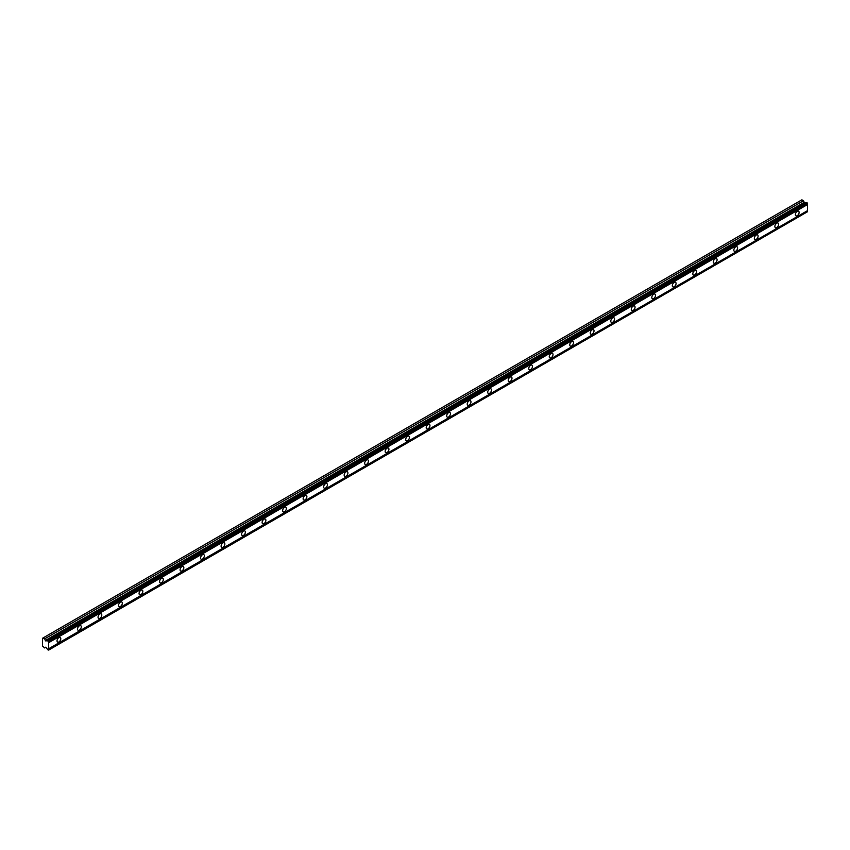 <?xml version="1.0" encoding="UTF-8"?>
<svg xmlns="http://www.w3.org/2000/svg" width="850" height="850" viewBox="0 0 850 850"><rect width="100%" height="100%" fill="white"/><g stroke="black" fill="none" stroke-linecap="round" stroke-linejoin="round"><path stroke-width="1.27" d="M47.876 640.73L806.724 202.619L807.5 203.458A0.999 0.574 60 0 0 807.5 204.553L48.652 642.674A0.999 0.574 60 0 1 48.652 641.58L47.876 640.73A0.999 0.574 60 0 1 47.175 640.794L45.581 640.879L44.646 638.871L42.5 638.254L42.5 646.074L44.646 647.944L45.751 647.169L47.175 648.933A0.999 0.574 60 0 1 47.876 649.814L48.652 649.857A0.999 0.574 60 0 1 48.652 648.763L48.652 642.674M806.384 202.81A0.999 0.574 60 0 1 806.023 202.683L804.429 202.757L803.494 200.749L801.89 199.824L43.042 637.946M797.247 215.698A2.656 1.53 120 0 0 798.979 213.35A2.656 1.53 120 0 0 798.575 211.225A2.656 1.53 120 0 0 797.247 211.352A2.656 1.53 120 0 0 795.504 213.69A2.656 1.53 120 0 0 795.919 215.826A2.656 1.53 120 0 0 797.247 215.698M58.905 641.973A2.656 1.53 120 0 0 60.648 639.625A2.656 1.53 120 0 0 60.233 637.5A2.656 1.53 120 0 0 58.905 637.628A2.656 1.53 120 0 0 57.173 639.976A2.656 1.53 120 0 0 57.577 642.101A2.656 1.53 120 0 0 58.905 641.973M79.422 630.126A2.656 1.53 120 0 0 81.154 627.789A2.656 1.53 120 0 0 80.75 625.653A2.656 1.53 120 0 0 79.422 625.791A2.656 1.53 120 0 0 77.679 628.129A2.656 1.53 120 0 0 78.083 630.264A2.656 1.53 120 0 0 79.422 630.126M99.928 618.29A2.656 1.53 120 0 0 101.66 615.942A2.656 1.53 120 0 0 101.256 613.817A2.656 1.53 120 0 0 99.928 613.944A2.656 1.53 120 0 0 98.186 616.293A2.656 1.53 120 0 0 98.6 618.418A2.656 1.53 120 0 0 99.928 618.29M120.434 606.443A2.656 1.53 120 0 0 122.177 604.106A2.656 1.53 120 0 0 121.762 601.97A2.656 1.53 120 0 0 120.434 602.108A2.656 1.53 120 0 0 118.703 604.446A2.656 1.53 120 0 0 119.106 606.581A2.656 1.53 120 0 0 120.434 606.443M140.941 594.607A2.656 1.53 120 0 0 142.683 592.259A2.656 1.53 120 0 0 142.279 590.134A2.656 1.53 120 0 0 140.941 590.261A2.656 1.53 120 0 0 139.209 592.609A2.656 1.53 120 0 0 139.613 594.734A2.656 1.53 120 0 0 140.941 594.607M161.458 582.76A2.656 1.53 120 0 0 163.189 580.423A2.656 1.53 120 0 0 162.786 578.287A2.656 1.53 120 0 0 161.458 578.425A2.656 1.53 120 0 0 159.715 580.763A2.656 1.53 120 0 0 160.129 582.898A2.656 1.53 120 0 0 161.458 582.76M181.964 570.924A2.656 1.53 120 0 0 183.696 568.576A2.656 1.53 120 0 0 183.292 566.451A2.656 1.53 120 0 0 181.964 566.578A2.656 1.53 120 0 0 180.232 568.926A2.656 1.53 120 0 0 180.636 571.051A2.656 1.53 120 0 0 181.964 570.924M202.47 559.088A2.656 1.53 120 0 0 204.212 556.739A2.656 1.53 120 0 0 203.798 554.604A2.656 1.53 120 0 0 202.47 554.742A2.656 1.53 120 0 0 200.738 557.079A2.656 1.53 120 0 0 201.142 559.215A2.656 1.53 120 0 0 202.47 559.088M222.987 547.241A2.656 1.53 120 0 0 224.719 544.903A2.656 1.53 120 0 0 224.315 542.767A2.656 1.53 120 0 0 222.987 542.895A2.656 1.53 120 0 0 221.244 545.243A2.656 1.53 120 0 0 221.648 547.368A2.656 1.53 120 0 0 222.987 547.241M243.493 535.404A2.656 1.53 120 0 0 245.225 533.056A2.656 1.53 120 0 0 244.821 530.931A2.656 1.53 120 0 0 243.493 531.059A2.656 1.53 120 0 0 241.751 533.407A2.656 1.53 120 0 0 242.165 535.532A2.656 1.53 120 0 0 243.493 535.404M263.999 523.558A2.656 1.53 120 0 0 265.742 521.22A2.656 1.53 120 0 0 265.327 519.084A2.656 1.53 120 0 0 263.999 519.222A2.656 1.53 120 0 0 262.267 521.56A2.656 1.53 120 0 0 262.671 523.696A2.656 1.53 120 0 0 263.999 523.558M284.506 511.721A2.656 1.53 120 0 0 286.248 509.373A2.656 1.53 120 0 0 285.844 507.248A2.656 1.53 120 0 0 284.506 507.376A2.656 1.53 120 0 0 282.774 509.724A2.656 1.53 120 0 0 283.178 511.849A2.656 1.53 120 0 0 284.506 511.721M305.022 499.874A2.656 1.53 120 0 0 306.754 497.537A2.656 1.53 120 0 0 306.351 495.401A2.656 1.53 120 0 0 305.022 495.539A2.656 1.53 120 0 0 303.28 497.877A2.656 1.53 120 0 0 303.694 500.013A2.656 1.53 120 0 0 305.022 499.874M325.529 488.038A2.656 1.53 120 0 0 327.271 485.69A2.656 1.53 120 0 0 326.857 483.565A2.656 1.53 120 0 0 325.529 483.692A2.656 1.53 120 0 0 323.797 486.041A2.656 1.53 120 0 0 324.201 488.166A2.656 1.53 120 0 0 325.529 488.038M346.035 476.191A2.656 1.53 120 0 0 347.777 473.854A2.656 1.53 120 0 0 347.363 471.718A2.656 1.53 120 0 0 346.035 471.856A2.656 1.53 120 0 0 344.303 474.194A2.656 1.53 120 0 0 344.707 476.329A2.656 1.53 120 0 0 346.035 476.191M366.552 464.355A2.656 1.53 120 0 0 368.284 462.007A2.656 1.53 120 0 0 367.88 459.882A2.656 1.53 120 0 0 366.552 460.009A2.656 1.53 120 0 0 364.809 462.358A2.656 1.53 120 0 0 365.224 464.483A2.656 1.53 120 0 0 366.552 464.355M387.058 452.519A2.656 1.53 120 0 0 388.79 450.171A2.656 1.53 120 0 0 388.386 448.035A2.656 1.53 120 0 0 387.058 448.173A2.656 1.53 120 0 0 385.316 450.511A2.656 1.53 120 0 0 385.73 452.646A2.656 1.53 120 0 0 387.058 452.519M407.564 440.672A2.656 1.53 120 0 0 409.307 438.334A2.656 1.53 120 0 0 408.892 436.199A2.656 1.53 120 0 0 407.564 436.326A2.656 1.53 120 0 0 405.832 438.674A2.656 1.53 120 0 0 406.236 440.799A2.656 1.53 120 0 0 407.564 440.672M428.081 428.836A2.656 1.53 120 0 0 429.813 426.487A2.656 1.53 120 0 0 429.409 424.362A2.656 1.53 120 0 0 428.081 424.49A2.656 1.53 120 0 0 426.339 426.828A2.656 1.53 120 0 0 426.743 428.963A2.656 1.53 120 0 0 428.081 428.836M448.587 416.989A2.656 1.53 120 0 0 450.319 414.651A2.656 1.53 120 0 0 449.916 412.516A2.656 1.53 120 0 0 448.587 412.654A2.656 1.53 120 0 0 446.845 414.991A2.656 1.53 120 0 0 447.259 417.127A2.656 1.53 120 0 0 448.587 416.989M469.094 405.152A2.656 1.53 120 0 0 470.836 402.804A2.656 1.53 120 0 0 470.422 400.679A2.656 1.53 120 0 0 469.094 400.807A2.656 1.53 120 0 0 467.362 403.155A2.656 1.53 120 0 0 467.766 405.28A2.656 1.53 120 0 0 469.094 405.152M489.6 393.306A2.656 1.53 120 0 0 491.342 390.968A2.656 1.53 120 0 0 490.939 388.832A2.656 1.53 120 0 0 489.6 388.971A2.656 1.53 120 0 0 487.868 391.308A2.656 1.53 120 0 0 488.272 393.444A2.656 1.53 120 0 0 489.6 393.306M510.117 381.469A2.656 1.53 120 0 0 511.849 379.121A2.656 1.53 120 0 0 511.445 376.996A2.656 1.53 120 0 0 510.117 377.124A2.656 1.53 120 0 0 508.374 379.472A2.656 1.53 120 0 0 508.789 381.597A2.656 1.53 120 0 0 510.117 381.469M530.623 369.623A2.656 1.53 120 0 0 532.355 367.285A2.656 1.53 120 0 0 531.951 365.149A2.656 1.53 120 0 0 530.623 365.288A2.656 1.53 120 0 0 528.891 367.625A2.656 1.53 120 0 0 529.295 369.761A2.656 1.53 120 0 0 530.623 369.623M551.129 357.786A2.656 1.53 120 0 0 552.872 355.438A2.656 1.53 120 0 0 552.457 353.313A2.656 1.53 120 0 0 551.129 353.441A2.656 1.53 120 0 0 549.398 355.789A2.656 1.53 120 0 0 549.801 357.914A2.656 1.53 120 0 0 551.129 357.786M571.646 345.95A2.656 1.53 120 0 0 573.378 343.602A2.656 1.53 120 0 0 572.974 341.466A2.656 1.53 120 0 0 571.646 341.604A2.656 1.53 120 0 0 569.904 343.942A2.656 1.53 120 0 0 570.308 346.078A2.656 1.53 120 0 0 571.646 345.95M592.153 334.103A2.656 1.53 120 0 0 593.884 331.766A2.656 1.53 120 0 0 593.481 329.63A2.656 1.53 120 0 0 592.153 329.757A2.656 1.53 120 0 0 590.41 332.106A2.656 1.53 120 0 0 590.824 334.231A2.656 1.53 120 0 0 592.153 334.103M612.659 322.267A2.656 1.53 120 0 0 614.401 319.919A2.656 1.53 120 0 0 613.987 317.794A2.656 1.53 120 0 0 612.659 317.921A2.656 1.53 120 0 0 610.927 320.259A2.656 1.53 120 0 0 611.331 322.394A2.656 1.53 120 0 0 612.659 322.267M633.165 310.42A2.656 1.53 120 0 0 634.907 308.082A2.656 1.53 120 0 0 634.504 305.947A2.656 1.53 120 0 0 633.165 306.085A2.656 1.53 120 0 0 631.433 308.422A2.656 1.53 120 0 0 631.837 310.558A2.656 1.53 120 0 0 633.165 310.42M653.682 298.584A2.656 1.53 120 0 0 655.414 296.236A2.656 1.53 120 0 0 655.01 294.111A2.656 1.53 120 0 0 653.682 294.238A2.656 1.53 120 0 0 651.939 296.586A2.656 1.53 120 0 0 652.354 298.711A2.656 1.53 120 0 0 653.682 298.584M674.188 286.737A2.656 1.53 120 0 0 675.931 284.399A2.656 1.53 120 0 0 675.516 282.264A2.656 1.53 120 0 0 674.188 282.402A2.656 1.53 120 0 0 672.456 284.739A2.656 1.53 120 0 0 672.86 286.875A2.656 1.53 120 0 0 674.188 286.737M694.694 274.901A2.656 1.53 120 0 0 696.437 272.553A2.656 1.53 120 0 0 696.023 270.428A2.656 1.53 120 0 0 694.694 270.555A2.656 1.53 120 0 0 692.963 272.903A2.656 1.53 120 0 0 693.366 275.028A2.656 1.53 120 0 0 694.694 274.901M715.211 263.054A2.656 1.53 120 0 0 716.943 260.716A2.656 1.53 120 0 0 716.539 258.581A2.656 1.53 120 0 0 715.211 258.719A2.656 1.53 120 0 0 713.469 261.056A2.656 1.53 120 0 0 713.883 263.192A2.656 1.53 120 0 0 715.211 263.054M735.718 251.218A2.656 1.53 120 0 0 737.449 248.869A2.656 1.53 120 0 0 737.046 246.744A2.656 1.53 120 0 0 735.718 246.872A2.656 1.53 120 0 0 733.975 249.22A2.656 1.53 120 0 0 734.389 251.345A2.656 1.53 120 0 0 735.718 251.218M756.224 239.371A2.656 1.53 120 0 0 757.966 237.033A2.656 1.53 120 0 0 757.552 234.898A2.656 1.53 120 0 0 756.224 235.036A2.656 1.53 120 0 0 754.492 237.373A2.656 1.53 120 0 0 754.896 239.509A2.656 1.53 120 0 0 756.224 239.371M776.741 227.534A2.656 1.53 120 0 0 778.472 225.197A2.656 1.53 120 0 0 778.069 223.061A2.656 1.53 120 0 0 776.741 223.189A2.656 1.53 120 0 0 774.998 225.537A2.656 1.53 120 0 0 775.402 227.662A2.656 1.53 120 0 0 776.741 227.534M48.652 650.091L807.5 211.746A0.999 0.574 60 0 1 807.5 210.651L807.5 204.553M807.351 202.98L48.503 641.091M48.652 641.58L807.5 203.458M807.5 210.651L48.652 648.763M807.5 211.746L48.652 649.857M45.826 647.264L44.646 647.944M803.494 200.749L44.646 638.871M806.023 202.683L47.175 640.794M807.5 203.235L48.652 641.346M45.751 640.921L804.599 202.799M804.132 202.385L45.284 640.507"/></g></svg>
